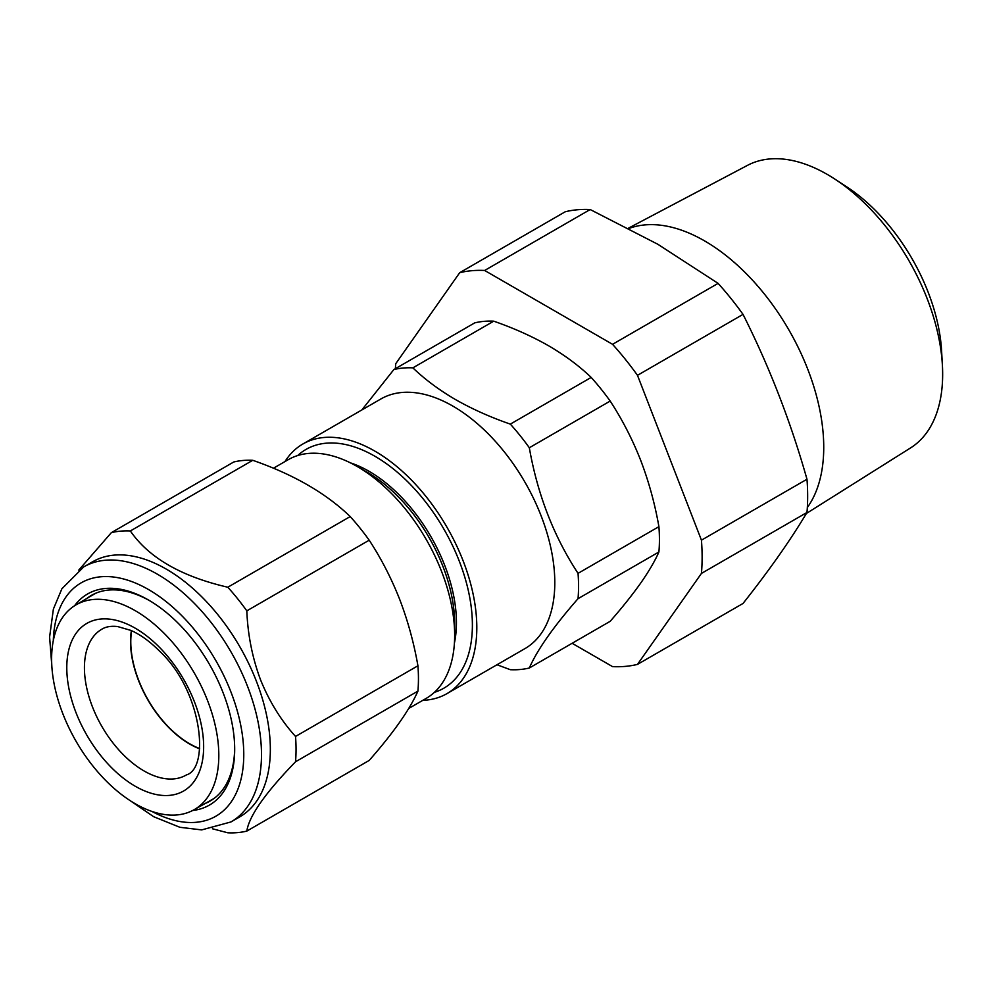 <?xml version="1.0" encoding="UTF-8"?>
<svg xmlns="http://www.w3.org/2000/svg" width="992" height="992" viewBox="0 0 992 992"><rect width="100%" height="100%" fill="white"/><g stroke="black" fill="none" stroke-linecap="round" stroke-linejoin="round"><path stroke-width="1.49" d="M484.642 270.469L590.178 209.523L657.882 244.292L718.096 283.377A217.112 125.352 60 0 1 743.033 314.39C769.284 366.482 790.612 421.426 806.98 479.235A217.112 125.352 60 0 1 806.98 512.467C790.612 539.946 769.284 570.276 743.033 603.458L637.484 664.392L701.443 573.413A217.112 125.352 -120 0 0 701.443 540.169L637.484 375.323A217.112 125.352 -120 0 0 612.548 344.311L484.642 270.469A217.112 125.352 -120 0 0 459.705 272.688L395.746 363.68A217.112 125.352 -120 0 0 395.386 368.677M834.942 179.143L846.883 186.942A143.828 83.043 60 0 1 941.606 351.019L942.4 365.267A163.159 94.203 -120 0 0 834.942 179.143A163.159 94.203 -120 0 0 827.291 174.431A163.159 94.203 -120 0 0 747.522 165.342L628.42 228.185M806.384 513.472L910.631 447.876A163.159 94.203 -120 0 0 942.4 365.267M628.953 228.458A168.553 97.315 60 0 1 704.556 240.882A168.553 97.315 60 0 1 807.984 369.83A168.553 97.315 60 0 1 807.339 507.507M165.267 634.471A118.222 68.262 60 0 1 193.961 809.794A118.222 68.262 60 0 1 105.164 779.935A118.222 68.262 60 0 1 75.739 605.033A118.222 68.262 60 0 1 165.267 634.471M199.628 748.824A83.675 48.31 60 0 1 168.442 727.223A83.675 48.31 60 0 1 131.378 630.614M131.626 630.738A83.34 48.112 -120 0 0 199.652 748.551M246.81 831.098L369.198 760.43C393.464 732.778 409.708 709.664 417.93 691.114A165.416 95.505 -120 0 0 417.93 665.781C413.875 642.729 407.799 620.608 399.702 599.441C391.356 578.262 381.188 558.508 369.198 540.194A165.416 95.505 -120 0 0 350.201 516.559C326.008 493.222 293.52 474.474 252.749 460.3A165.416 95.505 -120 0 0 233.752 461.987L111.352 532.654A165.416 95.505 60 0 1 130.349 530.968C148.788 557.727 181.276 576.488 227.813 587.227A165.416 95.505 60 0 1 246.81 610.861C247.802 634.917 252.377 657.894 260.536 679.793C269.316 701.468 280.972 720.353 295.529 736.448A165.416 95.505 60 0 1 295.529 761.782C265.36 792.893 249.116 815.994 246.81 831.098A165.416 95.505 60 0 1 227.813 832.796L212.449 828.779M74.536 605.777A121.867 70.358 60 0 1 148.515 600.024A121.867 70.358 60 0 1 223.138 692.862A121.867 70.358 60 0 1 234.682 749.282A121.867 70.358 60 0 1 192.708 810.476M205.158 803.495A118.742 68.56 -120 0 0 210.093 801.077A118.742 68.56 -120 0 0 234.682 747.993M83.75 566.891L92.603 561.782A147.25 85.014 60 0 1 256.395 681.244A147.25 85.014 60 0 1 239.853 816.813L230.987 821.934A147.25 85.014 60 0 0 247.541 686.365A147.25 85.014 60 0 0 83.75 566.891L61.888 588.777L53.382 609.088L49.6 637.038L51.795 665.359M78.752 570.127L111.352 532.654M454.435 642.952A123.554 71.325 -120 0 0 369.074 471.312A123.554 71.325 -120 0 0 350.474 462.88M434.409 692.329A137.851 79.583 -120 0 0 467.182 585.801A137.851 79.583 -120 0 0 374.914 456.258A137.851 79.583 -120 0 0 297.699 455.539M408.716 708.474L426.114 698.43A137.851 79.583 -120 0 0 454.658 635.326L454.658 623.646A123.554 71.325 -120 0 0 367.3 472.341A123.554 71.325 -120 0 0 367.3 472.328L357.194 466.5A137.851 79.583 -120 0 0 288.263 459.668L273.47 468.212M454.658 635.326A137.851 79.583 -120 0 0 357.194 466.5L367.3 472.341M284.977 461.565A144.113 83.204 60 0 1 302.858 444.007A144.113 83.204 60 0 1 374.914 451.149A144.113 83.204 60 0 1 469.055 578.138A144.113 83.204 60 0 1 446.97 693.619A144.113 83.204 60 0 1 422.815 700.327M302.858 444.007L380.829 398.995A144.113 83.204 60 0 1 452.898 406.125A144.113 83.204 60 0 1 547.038 533.126A144.113 83.204 60 0 1 524.954 648.607L446.97 693.619M496.992 664.752L510.322 669.699A165.416 95.505 -120 0 0 529.319 668C537.354 649.698 553.598 626.584 578.038 598.672A165.416 95.505 -120 0 0 578.038 573.351C553.784 536.399 537.54 494.524 529.319 447.752A165.416 95.505 -120 0 0 510.322 424.117C490.333 417.186 472.043 408.989 455.452 399.54C439.171 390.017 424.973 379.465 412.858 367.858L493.731 321.172C513.819 328.166 532.109 336.362 548.588 345.762C564.969 355.347 579.167 365.899 591.182 377.431A165.416 95.505 60 0 1 610.179 401.066C622.207 419.467 632.375 439.22 640.683 460.313C648.805 481.579 654.881 503.7 658.911 526.653A165.416 95.505 60 0 1 658.911 551.986C654.869 561.112 648.793 571.479 640.683 583.098C632.35 594.865 622.182 607.6 610.179 621.314L529.319 668M578.038 573.351L658.911 526.653M578.038 598.672L658.911 551.986M529.319 447.752L610.179 401.066M510.322 424.117L591.182 377.431M412.858 367.858A165.416 95.505 -120 0 0 393.861 369.557L474.734 322.871A165.416 95.505 60 0 1 493.731 321.172M393.861 369.557L361.832 409.969M149.618 600.681A118.742 68.56 -120 0 0 91.351 595.423A118.742 68.56 -120 0 0 86.8 598.498M417.93 691.114L295.529 761.782M417.93 665.781L295.529 736.448M252.749 460.3L130.349 530.968M350.201 516.559L227.813 587.227M369.198 540.194L246.81 610.861M572.124 643.287L612.548 666.624A217.112 125.352 -120 0 0 637.484 664.392M701.443 540.169L806.98 479.235M701.443 573.413L806.98 512.467M637.484 375.323L743.033 314.39M612.548 344.311L718.096 283.377M459.705 272.688L565.254 211.755A217.112 125.352 60 0 1 590.178 209.523M186.384 774.938A84.246 48.633 60 0 1 122.586 753.957A84.246 48.633 60 0 1 102.139 629.027C106.045 626.684 111.191 625.853 117.589 626.547L130.857 630.391C140.43 634.57 150.04 641.551 159.712 651.31C202.256 690.866 210.093 768.118 186.384 774.938M159.811 647.664A96.77 55.874 60 0 1 199.07 772.47A96.77 55.874 60 0 1 110.62 766.742A96.77 55.874 60 0 1 71.362 641.936A96.77 55.874 60 0 1 159.811 647.664M151.95 811.444A134.714 77.773 -120 0 0 231 692.156A134.714 77.773 -120 0 0 125.513 579.514A134.714 77.773 -120 0 0 53.308 640.596M193.961 809.794L213.974 798.523M129.754 800.37L153.648 816.701L179.899 827.291L201.674 829.907L230.987 821.934M75.739 605.033L95.505 593.34"/></g></svg>
